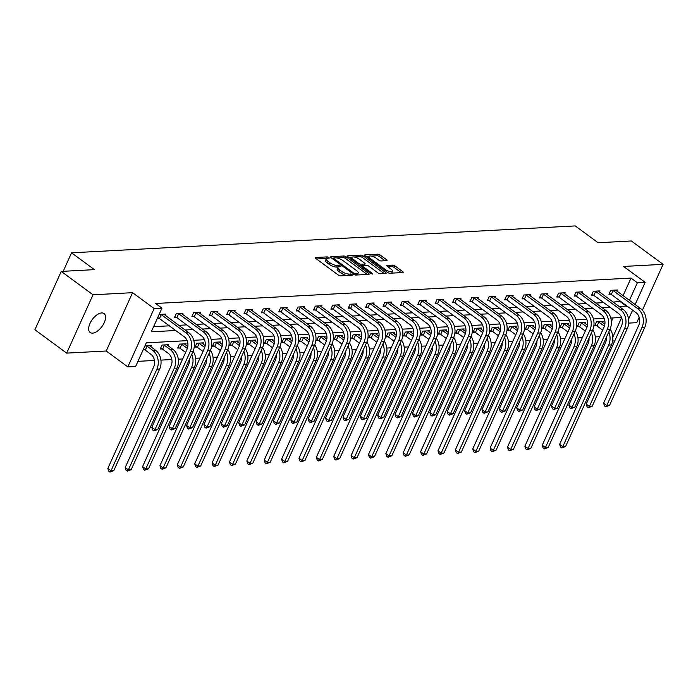<?xml version="1.0" encoding="UTF-8"?>
<svg xmlns="http://www.w3.org/2000/svg" width="698" height="698" viewBox="0 0 698 698"><rect width="100%" height="100%" fill="white"/><g stroke="black" fill="none" stroke-linecap="round" stroke-linejoin="round"><path stroke-width="1.05" d="M328.933 257.492L327.292 256.89L315.679 257.51A1.797 0.602 24.3 0 0 315.278 257.684A1.797 0.602 24.3 0 0 315.828 258.487L338.286 275.003A1.797 0.602 24.3 0 0 340.624 275.867L352.246 275.248L352.132 274.558L348.991 274.044A5.758 1.911 24.3 0 1 341.505 271.286L339.629 269.917A5.758 1.911 24.3 0 1 337.884 267.36A5.758 1.911 24.3 0 1 339.141 266.793L340.921 266.584L340.537 266.025L337.396 265.502A5.758 1.911 24.3 0 1 329.901 262.753L328.025 261.375A5.758 1.911 24.3 0 1 326.28 258.818A5.758 1.911 24.3 0 1 327.536 258.251L329.316 258.051L328.933 257.492M326.629 258.461L316.534 259.002M338.233 267.002L336.68 267.081L337.396 265.502M101.664 312.94A11.735 5.977 126.3 0 0 91.019 321.42A11.735 5.977 126.3 0 0 90.155 332.484A11.735 5.977 126.3 0 0 92.555 333.121A11.735 5.977 126.3 0 0 103.199 324.649A11.735 5.977 126.3 0 0 104.063 313.577A11.735 5.977 126.3 0 0 101.664 312.94M386.631 260.659A1.797 0.602 24.3 0 0 387.024 260.485A1.797 0.602 24.3 0 0 386.474 259.682L380.174 255.049A1.797 0.602 24.3 0 0 377.836 254.194L364.932 254.883A1.797 0.602 24.3 0 0 364.539 255.058A1.797 0.602 24.3 0 0 365.089 255.852L387.538 272.377A1.797 0.602 24.3 0 0 389.885 273.232L402.781 272.543A1.797 0.602 24.3 0 0 403.174 272.368A1.797 0.602 24.3 0 0 402.633 271.566L395.016 265.973A1.797 0.602 24.3 0 0 392.677 265.109L387.154 265.406A1.797 0.602 24.3 0 0 386.762 265.58A1.797 0.602 24.3 0 0 387.311 266.383L391.089 269.158A4.816 1.597 24.3 0 1 392.546 271.295A4.816 1.597 24.3 0 1 389.685 271.548A4.816 1.597 24.3 0 1 385.235 269.472L370.455 258.6A4.816 1.597 24.3 0 1 368.989 256.463A4.816 1.597 24.3 0 1 371.851 256.21A4.816 1.597 24.3 0 1 376.301 258.286L378.77 260.092A1.797 0.602 24.3 0 0 381.108 260.956L386.631 260.659M623.07 295.69L631.009 278.092L637.37 282.769L645.161 282.35L635.136 304.564M61.241 271.417L93.017 294.792L66.676 353.118L34.9 329.744L61.241 271.417L94.431 269.637L71.554 252.816L575.248 225.916L598.134 242.747L631.324 240.967L663.1 264.341L623.558 266.453L645.161 282.35M66.676 353.118L106.218 351.007L132.559 292.68L93.017 294.792M132.559 292.68L154.162 308.568L161.962 308.158L151.283 331.803L175.669 330.503M631.009 278.092L155.61 303.482L161.962 308.158M346.173 256.864A1.797 0.602 24.3 0 0 343.826 256.009L330.931 256.698A1.797 0.602 24.3 0 0 330.538 256.873A1.797 0.602 24.3 0 0 331.079 257.675L353.537 274.192A1.797 0.602 24.3 0 0 355.884 275.047L368.78 274.358A1.797 0.602 24.3 0 0 369.172 274.183A1.797 0.602 24.3 0 0 368.631 273.389L346.173 256.864L345.458 258.443A1.797 0.602 24.3 0 0 343.119 257.579L336.768 257.92M347.927 255.791L360.831 255.102A1.797 0.602 24.3 0 1 363.169 255.957L385.628 272.473A1.797 0.602 24.3 0 1 386.177 273.276A1.797 0.602 24.3 0 1 385.785 273.45L380.262 273.747A1.797 0.602 24.3 0 1 377.923 272.892L368.814 266.191A1.797 0.602 24.3 0 0 366.476 265.327L362.812 265.528A1.797 0.602 24.3 0 0 362.419 265.702A1.797 0.602 24.3 0 0 362.96 266.505L372.444 273.476L372.828 274.035L370.917 273.555L348.084 256.768A1.797 0.602 24.3 0 1 347.534 255.965A1.797 0.602 24.3 0 1 347.927 255.791L347.665 256.375M628.715 323.104L636.759 322.677L639.194 317.293M642.387 310.226L663.1 264.341M71.554 252.816L63.204 271.313M153.604 326.664L169.317 325.826M178.758 325.32L186.698 324.893M196.138 324.396L204.069 323.968M213.509 323.462L221.449 323.043M230.89 322.537L238.821 322.11M248.261 321.612L256.201 321.185M265.641 320.679L273.581 320.26M283.013 319.754L290.953 319.326M300.393 318.829L308.333 318.401M317.773 317.895L325.704 317.477M335.145 316.971L343.084 316.543M352.525 316.046L360.465 315.618M369.896 315.112L377.836 314.693M387.277 314.187L395.216 313.76M404.657 313.254L412.588 312.835M422.028 312.329L429.968 311.91M439.408 311.404L447.348 310.976M456.78 310.47L464.72 310.052M474.16 309.546L482.1 309.118M491.54 308.621L499.471 308.193M508.912 307.687L516.852 307.268M526.292 306.762L534.223 306.335M543.663 305.837L551.603 305.41M561.044 304.904L568.983 304.485M578.415 303.979L586.355 303.551M595.795 303.054L603.735 302.627M613.176 302.121L620.539 301.283M157.338 318.384L158.943 318.305M165.077 315.252L165.592 314.1L159.118 314.449M182.448 314.327L182.972 313.175L176.289 313.533L174.509 317.468L176.315 317.372M199.829 313.402L200.343 312.242L193.669 312.599L191.889 316.543L193.695 316.447M217.2 312.468L217.724 311.317L211.04 311.674L209.26 315.618L211.066 315.522M234.58 311.544L235.104 310.392L228.421 310.75L226.641 314.685L228.447 314.589M251.961 310.619L252.475 309.458L245.792 309.816L244.012 313.76L245.827 313.664M269.332 309.685L269.856 308.533L263.172 308.891L261.392 312.835L263.198 312.73M286.712 308.76L287.227 307.609L280.544 307.958L278.764 311.901L280.579 311.805M304.084 307.835L304.607 306.675L297.924 307.033L296.144 310.976L297.95 310.88M321.464 306.902L321.987 305.75L315.304 306.108L313.524 310.043L315.33 309.947M338.835 305.977L339.359 304.825L332.676 305.174L330.896 309.118L332.702 309.022M356.216 305.043L356.739 303.892L350.056 304.249L348.276 308.193L350.082 308.097M373.596 304.119L374.111 302.967L367.427 303.325L365.647 307.26L367.462 307.164M390.967 303.194L391.491 302.033L384.807 302.391L383.028 306.335L384.834 306.239M408.347 302.26L408.871 301.108L402.188 301.466L400.408 305.41L402.214 305.314M425.719 301.335L426.242 300.184L419.559 300.541L417.779 304.476L419.585 304.38M443.099 300.41L443.623 299.25L436.939 299.608L435.159 303.551L436.965 303.456M460.479 299.477L460.994 298.325L454.311 298.683L452.531 302.627L454.346 302.531M477.851 298.552L478.374 297.4L471.691 297.758L469.911 301.693L471.717 301.597M495.231 297.627L495.755 296.467L489.071 296.825L487.291 300.768L489.097 300.672M512.602 296.694L513.126 295.542L506.443 295.9L504.663 299.843L506.469 299.747M529.983 295.769L530.506 294.617L523.823 294.975L522.043 298.91L523.849 298.814M547.363 294.844L547.878 293.684L541.194 294.041L539.414 297.985L541.229 297.889M564.734 293.91L565.258 292.759L558.575 293.116L556.795 297.06L558.601 296.955M582.115 292.986L582.629 291.834L575.946 292.183L574.166 296.127L575.981 296.031M599.486 292.061L600.01 290.9L593.326 291.258L591.546 295.202L593.352 295.106M616.866 291.127L617.39 289.975L610.706 290.333L608.926 294.268L610.733 294.172M137.942 361.346L154.467 360.465M160.915 360.116L171.848 359.54M178.287 359.191L182.658 358.955M195.667 358.266L200.038 358.03M213.047 357.332L217.418 357.106M230.419 356.408L234.79 356.172M247.799 355.483L252.17 355.247M265.17 354.549L269.541 354.322M282.55 353.624L286.922 353.389M299.931 352.699L304.302 352.464M317.302 351.766L321.673 351.539M334.682 350.841L339.054 350.605M352.054 349.916L356.425 349.681M369.434 348.983L373.805 348.747M386.814 348.058L391.177 347.822M404.186 347.133L408.557 346.897M421.566 346.199L425.937 345.964M438.937 345.274L443.309 345.039M456.318 344.341L460.689 344.114M473.689 343.416L478.06 343.18M491.069 342.491L495.44 342.256M508.449 341.558L512.821 341.331M525.821 340.633L530.192 340.397M543.201 339.708L547.572 339.472M560.573 338.774L564.944 338.547M577.953 337.849L582.324 337.614M595.333 336.925L599.704 336.689M611.369 321.595L613.036 317.913M143.107 349.916L144.704 349.829M150.838 346.784L151.361 345.632L144.887 345.972M168.218 345.859L168.733 344.699L162.049 345.056L160.27 349L162.084 348.904M185.589 344.925L186.113 343.774L179.43 344.131L177.65 348.075L179.456 347.979M202.97 344.001L203.484 342.849L196.801 343.207L195.021 347.142L196.836 347.046M220.341 343.076L220.865 341.915L214.181 342.273L212.401 346.217L214.207 346.121M237.721 342.142L238.245 340.99L231.561 341.348L229.782 345.292L231.588 345.196M255.093 341.217L255.616 340.066L248.933 340.423L247.153 344.358L248.959 344.262M272.473 340.292L272.997 339.132L266.313 339.49L264.533 343.433L266.339 343.337M289.853 339.359L290.368 338.207L283.685 338.565L281.905 342.509L283.72 342.404M307.225 338.434L307.748 337.282L301.065 337.631L299.285 341.575L301.091 341.479M324.605 337.509L325.128 336.349L318.445 336.706L316.665 340.65L318.471 340.554M341.976 336.576L342.5 335.424L335.817 335.782L334.037 339.717L335.843 339.621M359.357 335.651L359.88 334.499L353.197 334.848L351.417 338.792L353.223 338.696M376.737 334.717L377.252 333.565L370.568 333.923L368.788 337.867L370.603 337.771M394.108 333.792L394.632 332.641L387.948 332.998L386.169 336.933L387.975 336.837M411.488 332.867L412.003 331.707L405.329 332.065L403.549 336.008L405.355 335.913M428.86 331.934L429.383 330.782L422.7 331.14L420.92 335.084L422.726 334.988M446.24 331.009L446.764 329.857L440.08 330.215L438.3 334.15L440.106 334.054M463.62 330.084L464.135 328.924L457.452 329.281L455.672 333.225L457.487 333.129M480.992 329.151L481.515 327.999L474.832 328.357L473.052 332.3L474.858 332.204M498.372 328.226L498.887 327.074L492.203 327.432L490.424 331.367L492.238 331.271M515.743 327.301L516.267 326.141L509.584 326.498L507.804 330.442L509.61 330.346M533.124 326.367L533.647 325.216L526.964 325.573L525.184 329.517L526.99 329.421M550.495 325.442L551.019 324.291L544.335 324.649L542.555 328.584L544.361 328.488M567.875 324.518L568.399 323.357L561.716 323.715L559.936 327.659L561.742 327.563M585.256 323.584L585.77 322.432L579.087 322.79L577.307 326.734L579.122 326.629M602.627 322.659L603.151 321.508L596.467 321.857L594.687 325.8L596.493 325.704M614.755 340.894L612.626 341.008M187.125 340.659L146.301 342.84L135.621 366.485L127.83 366.904L154.162 308.568M106.218 351.007L127.83 366.904M632.606 310.156L628.584 319.073M619.527 306.797L626.9 305.96M629.422 300.367L637.37 282.769M185.11 329.997L193.049 329.569M202.49 329.063L210.43 328.645M219.87 328.139L227.801 327.72M237.241 327.214L245.181 326.786M254.622 326.28L262.553 325.861M271.993 325.355L279.933 324.928M289.373 324.43L297.313 324.003M306.745 323.497L314.685 323.078M324.125 322.572L332.065 322.144M341.505 321.647L349.436 321.22M358.877 320.714L366.816 320.295M376.257 319.789L384.197 319.361M393.628 318.864L401.568 318.436M411.009 317.93L418.948 317.511M428.389 317.005L436.32 316.578M445.76 316.081L453.7 315.653M463.14 315.147L471.08 314.728M480.512 314.222L488.452 313.795M497.892 313.289L505.832 312.87M515.272 312.364L523.203 311.945M532.644 311.439L540.584 311.011M550.024 310.505L557.955 310.087M567.395 309.58L575.335 309.153M584.776 308.656L592.715 308.228M602.147 307.722L610.087 307.303M621.534 317.459L610.794 318.035M604.163 318.384L593.413 318.96M586.782 319.318L576.033 319.885M569.411 320.242L558.662 320.818M552.031 321.167L541.282 321.743M534.651 322.101L523.91 322.677M517.279 323.026L506.53 323.602M499.899 323.951L489.15 324.526M482.527 324.884L471.778 325.46M465.147 325.809L454.398 326.385M447.767 326.743L437.027 327.31M430.396 327.667L419.646 328.243M413.015 328.592L402.266 329.168M395.644 329.526L384.895 330.093M378.264 330.451L367.514 331.026M360.892 331.376L350.143 331.951M343.512 332.309L332.763 332.876M326.132 333.234L315.383 333.81M308.76 334.159L298.011 334.735M291.38 335.092L280.631 335.668M274.009 336.017L263.259 336.593M256.628 336.942L245.879 337.518M239.248 337.876L228.508 338.451M221.877 338.8L211.128 339.376M204.497 339.725L193.747 340.301M612.818 337.143L621.613 317.66M620.339 301.737L626.691 306.413M326.28 258.818L325.565 260.398A5.758 1.911 24.3 0 0 327.318 262.954L328.025 261.375M336.68 267.081A5.758 1.911 24.3 0 1 329.186 264.333L327.318 262.954M337.884 267.36L337.169 268.931A5.758 1.911 24.3 0 0 338.923 271.487L339.629 269.917M346.976 275.527A5.758 1.911 24.3 0 1 340.79 272.866L338.923 271.487M367.209 274.445L345.458 258.443M333.574 258.094L331.786 258.19M333.88 257.92L333.984 258.6L353.694 273.101L356.922 273.616A5.758 1.911 24.3 0 0 358.179 273.049A5.758 1.911 24.3 0 0 356.425 270.492L342.954 260.581A5.758 1.911 24.3 0 0 335.459 257.832L333.88 257.92M357.106 274.986A5.758 1.911 24.3 0 0 357.463 274.628L358.179 273.049M348.782 257.283L352.403 257.091M354.078 256.995L360.116 256.672L360.831 255.102M384.214 273.537L362.463 257.536A1.797 0.602 24.3 0 0 360.116 256.672M359.365 259.237A4.816 1.597 24.3 0 0 354.907 257.161A4.816 1.597 24.3 0 0 352.045 257.414A4.816 1.597 24.3 0 0 353.511 259.551L358.72 263.382A1.797 0.602 24.3 0 0 361.067 264.237L364.722 264.045A1.797 0.602 24.3 0 0 365.115 263.87A1.797 0.602 24.3 0 0 364.574 263.067L359.365 259.237M352.045 257.414L351.338 258.993A4.816 1.597 24.3 0 0 351.295 259.124M362.41 265.711L360.386 265.816M368.989 256.463L368.274 258.033A4.816 1.597 24.3 0 0 368.239 258.173M391.587 273.145A4.816 1.597 24.3 0 0 391.84 272.874L392.546 271.295M401.219 272.63L394.309 267.543A1.797 0.602 24.3 0 0 391.971 266.688L388.018 266.898M385.06 260.747L379.459 256.628A1.797 0.602 24.3 0 0 377.121 255.765L371.249 256.079M369.233 256.192L365.787 256.375M145.245 350.117L150.908 354.287A9.17 7.277 86.9 0 1 153.708 366.843L107.832 468.445L111.008 470.784L156.884 369.181A13.751 10.915 -93.1 0 0 152.688 350.344L147.025 346.173L145.245 350.117L143.448 349.166M113.791 470.635L109.961 472.084L111.008 470.784L113.791 470.635L159.668 369.033A13.751 10.915 -93.1 0 0 155.471 350.195L149.547 345.728M146.484 345.894L147.025 346.173M109.961 472.084L108.687 471.15L107.832 468.445M160.723 314.362L161.255 314.65L159.484 318.585L184.211 336.776A9.17 7.277 86.9 0 1 187.003 349.34L151.806 427.289L154.982 429.628L190.188 351.67A13.751 10.915 -93.1 0 0 185.991 332.841L161.255 314.65M157.765 429.479L153.944 430.936L154.982 429.628L157.765 429.479L192.971 351.522A13.751 10.915 -93.1 0 0 188.774 332.693L163.786 314.196M159.484 318.585L157.678 317.634M153.944 430.936L152.67 430.003L151.806 427.289M162.617 349.192L168.288 353.354A9.17 7.277 86.9 0 1 171.08 365.909L125.204 467.52L128.38 469.859L174.256 368.247A13.751 10.915 -93.1 0 0 170.068 349.419L164.396 345.248L162.617 349.192L160.653 348.154M131.163 469.71L127.341 471.159L128.38 469.859L131.163 469.71L177.039 368.099A13.751 10.915 -93.1 0 0 172.851 349.27L166.927 344.795M163.856 344.96L164.396 345.248M127.341 471.159L126.068 470.225L125.204 467.52M181.236 344.035L181.777 344.323L179.997 348.258L185.624 352.403M179.997 348.258L178.034 347.22M187.814 346.566L184.307 343.87M187.361 348.433L181.777 344.323M189.341 359.549A9.17 7.277 86.9 0 1 188.46 364.984L142.584 466.587L145.76 468.925L191.636 367.323A13.751 10.915 -93.1 0 0 191.767 354.191M144.713 470.234L145.76 468.925L148.543 468.777L144.713 470.234L143.448 469.292L142.584 466.587M148.543 468.777L194.419 367.174A13.751 10.915 -93.1 0 0 193.067 351.303M178.095 313.437L178.636 313.716L176.856 317.66L201.582 335.851A9.17 7.277 86.9 0 1 204.383 348.407L169.186 426.365L172.362 428.703L207.559 350.745A13.751 10.915 -93.1 0 0 203.362 331.908L178.636 313.716M175.146 428.555L171.315 430.003L172.362 428.703L175.146 428.555L210.342 350.597A13.751 10.915 -93.1 0 0 206.154 331.759L181.166 313.271M176.856 317.66L174.893 316.622M171.315 430.003L170.05 429.069L169.186 426.365M195.475 312.503L196.016 312.791L194.236 316.735L218.963 334.927A9.17 7.277 86.9 0 1 221.763 347.482L186.558 425.44L189.734 427.778L224.939 349.82A13.751 10.915 -93.1 0 0 220.743 330.983L196.016 312.791M192.526 427.63L188.696 429.078L189.734 427.778L192.526 427.63L227.723 349.672A13.751 10.915 -93.1 0 0 223.526 330.835L198.537 312.338M194.236 316.735L192.273 315.697M188.696 429.078L187.422 428.144L186.558 425.44M198.616 343.111L199.157 343.39L197.377 347.334L202.996 351.469M197.377 347.334L195.405 346.295M205.186 345.632L201.678 342.945M204.741 347.499L199.157 343.39M206.721 358.624A9.17 7.277 86.9 0 1 205.831 364.059L159.955 465.662L163.131 468L209.007 366.398A13.751 10.915 -93.1 0 0 209.138 353.267M162.093 469.3L163.131 468L165.923 467.852L162.093 469.3L160.819 468.367L159.955 465.662M165.923 467.852L211.799 366.249A13.751 10.915 -93.1 0 0 210.438 350.379M215.987 342.177L216.528 342.465L214.748 346.409L220.376 350.544M214.748 346.409L212.785 345.37M222.566 344.707L219.059 342.011M222.112 346.574L216.528 342.465M224.093 357.699A9.17 7.277 86.9 0 1 223.212 363.126L177.336 464.737L180.512 467.075L226.388 365.464A13.751 10.915 -93.1 0 0 226.518 352.342M179.473 468.375L180.512 467.075L183.295 466.918L179.473 468.375L178.199 467.442L177.336 464.737M183.295 466.918L229.171 365.316A13.751 10.915 -93.1 0 0 227.818 349.445M233.368 341.252L233.909 341.54L232.129 345.475L237.756 349.619M232.129 345.475L230.166 344.437M239.938 343.782L236.43 341.086M239.493 345.65L233.909 341.54M241.473 356.765A9.17 7.277 86.9 0 1 240.583 362.201L194.707 463.804L197.892 466.142L243.768 364.539A13.751 10.915 -93.1 0 0 243.89 351.408M196.845 467.451L197.892 466.142L200.675 465.994L196.845 467.451L195.571 466.508L194.707 463.804M200.675 465.994L246.551 364.391A13.751 10.915 -93.1 0 0 245.199 348.52M212.846 311.578L213.387 311.866L211.607 315.801L236.343 333.993A9.17 7.277 86.9 0 1 239.135 346.548L203.938 424.506L207.114 426.844L242.311 348.887A13.751 10.915 -93.1 0 0 238.123 330.058L213.387 311.866M209.897 426.696L206.076 428.153L207.114 426.844L209.897 426.696L245.103 348.738A13.751 10.915 -93.1 0 0 240.906 329.901L215.918 311.413M211.607 315.801L209.644 314.763M206.076 428.153L204.802 427.22L203.938 424.506M230.227 310.645L230.768 310.933L228.988 314.877L253.714 333.068A9.17 7.277 86.9 0 1 256.515 345.623L221.31 423.581L224.494 425.92L259.691 347.962A13.751 10.915 -93.1 0 0 255.494 329.124L230.768 310.933M227.278 425.771L223.447 427.22L224.494 425.92L227.278 425.771L262.474 347.813A13.751 10.915 -93.1 0 0 258.277 328.976L233.289 310.488M228.988 314.877L227.025 313.838M223.447 427.22L222.173 426.286L221.31 423.581M247.598 309.72L248.139 310.008L246.359 313.952L271.094 332.143A9.17 7.277 86.9 0 1 273.886 344.699L238.69 422.656L241.866 424.995L277.071 347.037A13.751 10.915 -93.1 0 0 272.874 328.2L248.139 310.008M244.649 424.846L240.827 426.295L241.866 424.995L244.649 424.846L279.854 346.889A13.751 10.915 -93.1 0 0 275.658 328.051L250.669 309.554M246.359 313.952L244.396 312.905M240.827 426.295L239.554 425.361L238.69 422.656M250.739 340.319L251.28 340.607L249.5 344.55L255.128 348.686M249.5 344.55L247.537 343.512M257.318 342.849L253.81 340.162M256.873 344.716L251.28 340.607M258.853 355.84A9.17 7.277 86.9 0 1 257.963 361.276L212.087 462.879L215.263 465.217L261.139 363.614A13.751 10.915 -93.1 0 0 261.27 350.483M214.225 466.517L215.263 465.217L218.046 465.069L214.225 466.517L212.951 465.583L212.087 462.879M218.046 465.069L263.923 363.466A13.751 10.915 -93.1 0 0 262.57 347.595M264.978 308.795L265.519 309.083L263.739 313.018L288.466 331.21A9.17 7.277 86.9 0 1 291.267 343.765L256.07 421.723L259.246 424.061L294.443 346.103A13.751 10.915 -93.1 0 0 290.246 327.266L265.519 309.083M262.029 423.913L258.199 425.37L259.246 424.061L262.029 423.913L297.226 345.955A13.751 10.915 -93.1 0 0 293.038 327.118L268.049 308.629M263.739 313.018L261.776 311.98M258.199 425.37L256.934 424.428L256.07 421.723M268.119 339.394L268.66 339.682L266.88 343.625L272.508 347.761M266.88 343.625L264.917 342.578M274.698 341.924L271.19 339.228M274.244 343.791L268.66 339.682M276.225 354.916A9.17 7.277 86.9 0 1 275.344 360.343L229.468 461.954L232.643 464.283L278.519 362.681A13.751 10.915 -93.1 0 0 278.65 349.558M231.596 465.592L232.643 464.283L235.427 464.135L231.596 465.592L230.331 464.659L229.468 461.954M235.427 464.135L281.303 362.532A13.751 10.915 -93.1 0 0 279.95 346.662M282.358 307.862L282.899 308.15L281.12 312.093L305.846 330.285A9.17 7.277 86.9 0 1 308.638 342.84L273.442 420.798L276.617 423.136L311.823 345.178A13.751 10.915 -93.1 0 0 307.626 326.341L282.899 308.15M279.409 422.988L275.579 424.436L276.617 423.136L279.409 422.988L314.606 345.03A13.751 10.915 -93.1 0 0 310.409 326.193L285.421 307.705M281.12 312.093L279.148 311.055M275.579 424.436L274.305 423.503L273.442 420.798M285.499 338.469L286.04 338.757L284.261 342.692L289.879 346.836M284.261 342.692L282.289 341.654M292.069 340.999L288.562 338.303M291.624 342.866L286.04 338.757M293.605 353.982A9.17 7.277 86.9 0 1 292.715 359.418L246.839 461.02L250.015 463.359L295.891 361.756A13.751 10.915 -93.1 0 0 296.022 348.625M248.977 464.667L250.015 463.359L252.807 463.21L248.977 464.667L247.703 463.725L246.839 461.02M252.807 463.21L298.683 361.608A13.751 10.915 -93.1 0 0 297.322 345.737M299.73 306.937L300.271 307.225L298.491 311.168L323.226 329.351A9.17 7.277 86.9 0 1 326.018 341.915L290.822 419.873L293.998 422.211L329.194 344.254A13.751 10.915 -93.1 0 0 325.006 325.416L300.271 307.225M296.781 422.054L292.951 423.512L293.998 422.211L296.781 422.054L331.978 344.105A13.751 10.915 -93.1 0 0 327.79 325.268L302.801 306.771M298.491 311.168L296.528 310.121M292.951 423.512L291.685 422.578L290.822 419.873M302.871 337.535L303.412 337.823L301.632 341.767L307.26 345.903M301.632 341.767L299.669 340.729M309.45 340.066L305.942 337.378M308.996 341.933L303.412 337.823M310.976 353.057A9.17 7.277 86.9 0 1 310.095 358.493L264.219 460.095L267.395 462.434L313.271 360.831A13.751 10.915 -93.1 0 0 313.402 347.7M266.348 463.734L267.395 462.434L270.178 462.285L266.348 463.734L265.083 462.8L264.219 460.095M270.178 462.285L316.054 360.683A13.751 10.915 -93.1 0 0 314.702 344.812M317.11 306.012L317.651 306.291L315.871 310.235L340.598 328.426A9.17 7.277 86.9 0 1 343.399 340.982L308.193 418.94L311.378 421.278L346.574 343.32A13.751 10.915 -93.1 0 0 342.378 324.483L317.651 306.291M314.161 421.13L310.331 422.587L311.378 421.278L314.161 421.13L349.358 343.172A13.751 10.915 -93.1 0 0 345.161 324.334L320.173 305.846M315.871 310.235L313.908 309.197M310.331 422.587L309.057 421.644L308.193 418.94M320.251 336.611L320.792 336.898L319.012 340.842L324.64 344.978M319.012 340.842L317.049 339.795M326.821 339.141L323.314 336.445M326.376 341.008L320.792 336.898M328.357 352.132A9.17 7.277 86.9 0 1 327.467 357.559L281.591 459.162L284.775 461.5L330.651 359.898A13.751 10.915 -93.1 0 0 330.773 346.766M283.728 462.809L284.775 461.5L287.559 461.352L283.728 462.809L282.454 461.875L281.591 459.162M287.559 461.352L333.435 359.749A13.751 10.915 -93.1 0 0 332.082 343.878M334.482 305.078L335.023 305.366L333.243 309.31L357.978 327.502A9.17 7.277 86.9 0 1 360.77 340.057L325.573 418.015L328.749 420.353L363.946 342.395A13.751 10.915 -93.1 0 0 359.758 323.558L335.023 305.366M331.533 420.205L327.711 421.653L328.749 420.353L331.533 420.205L366.738 342.247A13.751 10.915 -93.1 0 0 362.541 323.41L337.553 304.921M333.243 309.31L331.28 308.272M327.711 421.653L326.437 420.72L325.573 418.015M337.623 335.686L338.164 335.965L336.384 339.909L342.011 344.044M336.384 339.909L334.421 338.87M344.201 338.207L340.694 335.52M343.756 340.074L338.164 335.965M345.737 351.199A9.17 7.277 86.9 0 1 344.847 356.634L298.971 458.237L302.147 460.575L348.023 358.973A13.751 10.915 -93.1 0 0 348.154 345.842M301.108 461.875L302.147 460.575L304.93 460.427L301.108 461.875L299.835 460.942L298.971 458.237M304.93 460.427L350.806 358.824A13.751 10.915 -93.1 0 0 349.454 342.954M351.862 304.154L352.403 304.441L350.623 308.376L375.35 326.568A9.17 7.277 86.9 0 1 378.15 339.132L342.954 417.09L346.129 419.419L381.326 341.47A13.751 10.915 -93.1 0 0 377.129 322.633L352.403 304.441M348.913 419.271L345.082 420.728L346.129 419.419L348.913 419.271L384.109 341.322A13.751 10.915 -93.1 0 0 379.913 322.485L354.933 303.988M350.623 308.376L348.66 307.338M345.082 420.728L343.817 419.795L342.954 417.09M355.003 334.752L355.544 335.04L353.764 338.984L359.391 343.119M353.764 338.984L351.801 337.945M361.581 337.282L358.074 334.595M361.128 339.149L355.544 335.04M363.108 350.274A9.17 7.277 86.9 0 1 362.227 355.71L316.351 457.312L319.527 459.65L365.403 358.039A13.751 10.915 -93.1 0 0 365.525 344.917M318.48 460.95L319.527 459.65L322.31 459.502L318.48 460.95L317.215 460.017L316.351 457.312M322.31 459.502L368.186 357.891A13.751 10.915 -93.1 0 0 366.834 342.029M369.242 303.229L369.783 303.508L368.003 307.452L392.73 325.643A9.17 7.277 86.9 0 1 395.522 338.198L360.325 416.156L363.501 418.495L398.706 340.537A13.751 10.915 -93.1 0 0 394.51 321.699L369.783 303.508M366.293 418.346L362.463 419.803L363.501 418.495L366.293 418.346L401.49 340.388A13.751 10.915 -93.1 0 0 397.293 321.551L372.304 303.063M368.003 307.452L366.031 306.413M362.463 419.803L361.189 418.861L360.325 416.156M372.383 333.827L372.915 334.115L371.144 338.05L376.763 342.195M371.144 338.05L369.172 337.012M378.953 336.357L375.445 333.661M378.508 338.225L372.915 334.115M380.489 349.349A9.17 7.277 86.9 0 1 379.599 354.776L333.723 456.379L336.898 458.717L382.774 357.114A13.751 10.915 -93.1 0 0 382.905 343.983M335.86 460.026L336.898 458.717L339.69 458.569L335.86 460.026L334.586 459.092L333.723 456.379M339.69 458.569L385.566 356.966A13.751 10.915 -93.1 0 0 384.205 341.095M386.613 302.295L387.154 302.583L385.375 306.527L410.11 324.718A9.17 7.277 86.9 0 1 412.902 337.274L377.705 415.231L380.881 417.57L416.078 339.612A13.751 10.915 -93.1 0 0 411.881 320.775L387.154 302.583M383.664 417.421L379.834 418.87L380.881 417.57L383.664 417.421L418.861 339.464A13.751 10.915 -93.1 0 0 414.673 320.626L389.685 302.138M385.375 306.527L383.411 305.488M379.834 418.87L378.569 417.936L377.705 415.231M389.754 332.902L390.295 333.182L388.516 337.125L394.143 341.261M388.516 337.125L386.552 336.087M396.333 335.424L392.826 332.737M395.879 337.291L390.295 333.182M397.86 348.415A9.17 7.277 86.9 0 1 396.979 353.851L351.103 455.454L354.279 457.792L400.155 356.189A13.751 10.915 -93.1 0 0 400.286 343.058M353.232 459.092L354.279 457.792L357.062 457.644L353.232 459.092L351.966 458.158L351.103 455.454M357.062 457.644L402.938 356.041A13.751 10.915 -93.1 0 0 401.586 340.17M403.994 301.37L404.535 301.658L402.755 305.593L427.481 323.785A9.17 7.277 86.9 0 1 430.282 336.349L395.077 414.298L398.261 416.636L433.458 338.678A13.751 10.915 -93.1 0 0 429.261 319.85L404.535 301.658M401.045 416.488L397.214 417.945L398.261 416.636L401.045 416.488L436.241 338.53A13.751 10.915 -93.1 0 0 432.045 319.701L407.056 301.204M402.755 305.593L400.792 304.555M397.214 417.945L395.941 417.011L395.077 414.298M407.135 331.969L407.676 332.257L405.896 336.2L411.515 340.336M405.896 336.2L403.933 335.162M413.705 334.499L410.197 331.812M413.26 336.366L407.676 332.257M415.24 347.491A9.17 7.277 86.9 0 1 414.35 352.926L368.474 454.529L371.659 456.867L417.535 355.256A13.751 10.915 -93.1 0 0 417.657 342.133M370.612 458.167L371.659 456.867L374.442 456.719L370.612 458.167L369.338 457.234L368.474 454.529M374.442 456.719L420.318 355.108A13.751 10.915 -93.1 0 0 418.966 339.245M421.365 300.445L421.906 300.725L420.126 304.668L444.862 322.86A9.17 7.277 86.9 0 1 447.654 335.415L412.457 413.373L415.633 415.711L450.829 337.753A13.751 10.915 -93.1 0 0 446.641 318.916L421.906 300.725M418.416 415.563L414.595 417.011L415.633 415.711L418.416 415.563L453.621 337.605A13.751 10.915 -93.1 0 0 449.425 318.768L424.436 300.28M420.126 304.668L418.163 303.63M414.595 417.011L413.321 416.078L412.457 413.373M424.506 331.044L425.047 331.332L423.267 335.267L428.895 339.411M423.267 335.267L421.304 334.229M431.085 333.574L427.577 330.878M430.631 335.441L425.047 331.332M432.62 346.566A9.17 7.277 86.9 0 1 431.73 351.993L385.854 453.595L389.03 455.934L434.906 354.331A13.751 10.915 -93.1 0 0 435.037 341.2M387.992 457.242L389.03 455.934L391.814 455.785L387.992 457.242L386.718 456.309L385.854 453.595M391.814 455.785L437.69 354.183A13.751 10.915 -93.1 0 0 436.337 338.312M438.745 299.512L439.286 299.8L437.506 303.743L462.233 321.935A9.17 7.277 86.9 0 1 465.034 334.49L429.837 412.448L433.013 414.786L468.21 336.829A13.751 10.915 -93.1 0 0 464.013 317.991L439.286 299.8M435.796 414.638L431.966 416.087L433.013 414.786L435.796 414.638L470.993 336.68A13.751 10.915 -93.1 0 0 466.796 317.843L441.817 299.346M437.506 303.743L435.543 302.705M431.966 416.087L430.692 415.153L429.837 412.448M441.886 330.119L442.427 330.398L440.647 334.342L446.275 338.478M440.647 334.342L438.684 333.304M448.465 332.641L444.949 329.953M448.011 334.508L442.427 330.398M449.992 345.632A9.17 7.277 86.9 0 1 449.111 351.068L403.235 452.67L406.411 455.009L452.287 353.406A13.751 10.915 -93.1 0 0 452.409 340.275M405.364 456.309L406.411 455.009L409.194 454.86L405.364 456.309L404.09 455.375L403.235 452.67M409.194 454.86L455.07 353.258A13.751 10.915 -93.1 0 0 453.717 337.387M456.126 298.587L456.658 298.875L454.887 302.81L479.613 321.001A9.17 7.277 86.9 0 1 482.405 333.565L447.209 411.515L450.385 413.853L485.59 335.895A13.751 10.915 -93.1 0 0 481.393 317.067L456.658 298.875M453.168 413.705L449.346 415.162L450.385 413.853L453.168 413.705L488.373 335.747A13.751 10.915 -93.1 0 0 484.176 316.918L459.188 298.421M454.887 302.81L452.915 301.772M449.346 415.162L448.072 414.228L447.209 411.515M459.258 329.186L459.799 329.473L458.019 333.417L463.647 337.553M458.019 333.417L456.056 332.379M465.836 331.716L462.329 329.02M465.392 333.583L459.799 329.473M467.372 344.707A9.17 7.277 86.9 0 1 466.482 350.134L420.606 451.746L423.782 454.084L469.658 352.473A13.751 10.915 -93.1 0 0 469.789 339.35M422.744 455.384L423.782 454.084L426.565 453.936L422.744 455.384L421.47 454.45L420.606 451.746M426.565 453.936L472.441 352.324A13.751 10.915 -93.1 0 0 471.089 336.462M473.497 297.662L474.038 297.941L472.258 301.885L496.985 320.077A9.17 7.277 86.9 0 1 499.785 332.632L464.589 410.59L467.765 412.928L502.961 334.97A13.751 10.915 -93.1 0 0 498.765 316.133L474.038 297.941M470.548 412.78L466.718 414.228L467.765 412.928L470.548 412.78L505.745 334.822A13.751 10.915 -93.1 0 0 501.557 315.985L476.568 297.496M472.258 301.885L470.295 300.847M466.718 414.228L465.453 413.295L464.589 410.59M476.638 328.261L477.179 328.549L475.399 332.484L481.027 336.628M475.399 332.484L473.436 331.445M483.217 330.791L479.709 328.095M482.763 332.658L477.179 328.549M484.744 343.774A9.17 7.277 86.9 0 1 483.862 349.209L437.986 450.812L441.162 453.15L487.038 351.548A13.751 10.915 -93.1 0 0 487.169 338.417M440.115 454.459L441.162 453.15L443.945 453.002L440.115 454.459L438.85 453.517L437.986 450.812M443.945 453.002L489.822 351.399A13.751 10.915 -93.1 0 0 488.469 335.529M490.877 296.729L491.418 297.016L489.638 300.96L514.365 319.152A9.17 7.277 86.9 0 1 517.166 331.707L481.96 409.665L485.136 412.003L520.342 334.045A13.751 10.915 -93.1 0 0 516.145 315.208L491.418 297.016M487.928 411.855L484.098 413.303L485.136 412.003L487.928 411.855L523.125 333.897A13.751 10.915 -93.1 0 0 518.928 315.06L493.94 296.563M489.638 300.96L487.675 299.913M484.098 413.303L482.824 412.37L481.96 409.665M494.018 327.336L494.559 327.615L492.779 331.559L498.398 335.694M492.779 331.559L490.807 330.52M500.588 329.857L497.081 327.17M500.143 331.725L494.559 327.615M502.124 342.849A9.17 7.277 86.9 0 1 501.234 348.285L455.358 449.887L458.534 452.225L504.41 350.623A13.751 10.915 -93.1 0 0 504.541 337.492M457.495 453.525L458.534 452.225L461.326 452.077L457.495 453.525L456.222 452.592L455.358 449.887M461.326 452.077L507.202 350.475A13.751 10.915 -93.1 0 0 505.841 334.604M508.249 295.804L508.79 296.092L507.01 300.027L531.745 318.218A9.17 7.277 86.9 0 1 534.537 330.773L499.34 408.731L502.516 411.07L537.713 333.112A13.751 10.915 -93.1 0 0 533.525 314.283L508.79 296.092M505.3 410.921L501.478 412.378L502.516 411.07L505.3 410.921L540.505 332.963A13.751 10.915 -93.1 0 0 536.308 314.126L511.32 295.638M507.01 300.027L505.047 298.988M501.478 412.378L500.204 411.445L499.34 408.731M511.39 326.402L511.931 326.69L510.151 330.634L515.778 334.77M510.151 330.634L508.188 329.587M517.968 328.933L514.461 326.236M517.515 330.8L511.931 326.69M519.495 341.924A9.17 7.277 86.9 0 1 518.614 347.351L472.738 448.962L475.914 451.292L521.79 349.689A13.751 10.915 -93.1 0 0 521.921 336.567M474.876 452.601L475.914 451.292L478.697 451.144L474.876 452.601L473.602 451.667L472.738 448.962M478.697 451.144L524.573 349.541A13.751 10.915 -93.1 0 0 523.221 333.67M525.629 294.87L526.17 295.158L524.39 299.102L549.117 317.293A9.17 7.277 86.9 0 1 551.917 329.849L516.712 407.807L519.897 410.145L555.093 332.187A13.751 10.915 -93.1 0 0 550.897 313.35L526.17 295.158M522.68 409.996L518.85 411.445L519.897 410.145L522.68 409.996L557.876 332.039A13.751 10.915 -93.1 0 0 553.68 313.201L528.691 294.713M524.39 299.102L522.427 298.063M518.85 411.445L517.576 410.511L516.712 407.807M528.77 325.477L529.311 325.765L527.531 329.7L533.159 333.845M527.531 329.7L525.568 328.662M535.34 328.008L531.832 325.312M534.895 329.875L529.311 325.765M536.875 340.99A9.17 7.277 86.9 0 1 535.985 346.426L490.109 448.029L493.294 450.367L539.17 348.764A13.751 10.915 -93.1 0 0 539.292 335.633M492.247 451.676L493.294 450.367L496.077 450.219L492.247 451.676L490.973 450.734L490.109 448.029M496.077 450.219L541.953 348.616A13.751 10.915 -93.1 0 0 540.601 332.745M543.009 293.945L543.541 294.233L541.761 298.177L566.497 316.369A9.17 7.277 86.9 0 1 569.289 328.924L534.092 406.882L537.268 409.22L572.473 331.262A13.751 10.915 -93.1 0 0 568.277 312.425L543.541 294.233M540.051 409.072L536.23 410.52L537.268 409.22L540.051 409.072L575.257 331.114A13.751 10.915 -93.1 0 0 571.06 312.276L546.072 293.779M541.761 298.177L539.798 297.13M536.23 410.52L534.956 409.586L534.092 406.882M546.141 324.544L546.682 324.832L544.902 328.775L550.53 332.911M544.902 328.775L542.939 327.737M552.72 327.074L549.213 324.387M552.275 328.941L546.682 324.832M554.256 340.066A9.17 7.277 86.9 0 1 553.366 345.501L507.49 447.104L510.666 449.442L556.542 347.84A13.751 10.915 -93.1 0 0 556.672 334.708M509.627 450.742L510.666 449.442L513.449 449.294L509.627 450.742L508.353 449.809L507.49 447.104M513.449 449.294L559.325 347.691A13.751 10.915 -93.1 0 0 557.972 331.82M560.381 293.02L560.922 293.308L559.142 297.243L583.868 315.435A9.17 7.277 86.9 0 1 586.669 327.99L551.472 405.948L554.648 408.286L589.845 330.329A13.751 10.915 -93.1 0 0 585.648 311.491L560.922 293.308M557.432 408.138L553.601 409.595L554.648 408.286L557.432 408.138L592.628 330.18A13.751 10.915 -93.1 0 0 588.44 311.343L563.452 292.855M559.142 297.243L557.179 296.205M553.601 409.595L552.336 408.653L551.472 405.948M563.522 323.619L564.063 323.907L562.283 327.851L567.91 331.986M562.283 327.851L560.32 326.804M570.1 326.149L566.593 323.453M569.647 328.016L564.063 323.907M571.627 339.141A9.17 7.277 86.9 0 1 570.746 344.568L524.87 446.179L528.046 448.509L573.922 346.906A13.751 10.915 -93.1 0 0 574.053 333.784M526.999 449.817L528.046 448.509L530.829 448.36L526.999 449.817L525.734 448.884L524.87 446.179M530.829 448.36L576.705 346.758A13.751 10.915 -93.1 0 0 575.353 330.887M577.761 292.087L578.302 292.375L576.522 296.318L601.248 314.51A9.17 7.277 86.9 0 1 604.049 327.065L568.844 405.023L572.02 407.362L607.225 329.404A13.751 10.915 -93.1 0 0 603.028 310.566L578.302 292.375M574.812 407.213L570.981 408.662L572.02 407.362L574.812 407.213L610.008 329.255A13.751 10.915 -93.1 0 0 605.812 310.418L580.823 291.93M576.522 296.318L574.559 295.28M570.981 408.662L569.708 407.728L568.844 405.023M580.902 322.694L581.443 322.982L579.663 326.917L585.282 331.061M579.663 326.917L577.691 325.879M587.472 325.224L583.964 322.528M587.027 327.083L581.443 322.982M589.007 338.207A9.17 7.277 86.9 0 1 588.117 343.643L542.241 445.245L545.417 447.584L591.293 345.981A13.751 10.915 -93.1 0 0 591.424 332.85M544.379 448.884L545.417 447.584L548.209 447.435L544.379 448.884L543.105 447.95L542.241 445.245M548.209 447.435L594.085 345.833A13.751 10.915 -93.1 0 0 592.724 329.962M595.132 291.162L595.673 291.45L593.893 295.394L618.629 313.577A9.17 7.277 86.9 0 1 621.421 326.141L586.224 404.098L589.4 406.428L624.597 328.479A13.751 10.915 -93.1 0 0 620.409 309.642L595.673 291.45M592.183 406.28L588.353 407.737L589.4 406.428L592.183 406.28L627.38 328.33A13.751 10.915 -93.1 0 0 623.192 309.493L598.203 290.996M593.893 295.394L591.93 294.347M588.353 407.737L587.088 406.803L586.224 404.098M598.273 321.761L598.814 322.048L597.034 325.992L602.662 330.128M597.034 325.992L595.071 324.954M604.852 324.291L601.344 321.604M604.398 326.158L598.814 322.048M606.379 337.282A9.17 7.277 86.9 0 1 605.498 342.718L559.621 444.321L562.797 446.659L608.673 345.056A13.751 10.915 -93.1 0 0 608.804 331.925M561.75 447.959L562.797 446.659L565.581 446.511L561.75 447.959L560.485 447.025L559.621 444.321M565.581 446.511L611.457 344.899A13.751 10.915 -93.1 0 0 610.104 329.037M612.512 290.237L613.053 290.516L611.274 294.46L636 312.652A9.17 7.277 86.9 0 1 638.801 325.207L603.596 403.165L606.78 405.503L641.977 327.545A13.751 10.915 -93.1 0 0 637.78 308.708L613.053 290.516M609.563 405.355L605.733 406.812L606.78 405.503L609.563 405.355L644.76 327.397A13.751 10.915 -93.1 0 0 640.563 308.56L615.575 290.071M611.274 294.46L609.31 293.422M605.733 406.812L604.459 405.87L603.596 403.165M326.577 258.469L327.292 256.89M349.864 275.37L350.501 273.956M338.181 267.002L338.896 265.423M329.186 264.333L329.901 262.753M340.79 272.866L341.505 271.286M348.354 275.448L348.991 274.044M315.409 258.103L315.679 257.51M368.169 274.393L368.631 273.389M330.66 257.283L330.931 256.698M343.119 257.579L343.826 256.009M333.574 259.508L333.984 258.6M353.284 274.009L353.694 273.101M354.82 274.846L355.334 273.703M356.285 275.029L356.922 273.616M362.463 257.536L363.169 255.957M385.174 273.485L385.628 272.473M362.559 267.413L362.96 266.505M372.156 274.122L372.444 273.476M353.101 260.459L353.511 259.551M358.31 264.289L358.72 263.382M360.36 265.798L361.067 264.237M364.086 265.458L364.722 264.045M370.045 259.499L370.455 258.6M384.825 270.379L385.235 269.472M386.893 265.999L387.154 265.406M391.971 266.688L392.677 265.109M394.309 267.543L395.016 265.973M402.179 272.578L402.633 271.566M364.661 255.468L364.932 254.883M377.121 255.765L377.836 254.194M379.459 256.628L380.174 255.049M386.02 260.694L386.474 259.682M152.688 350.344L155.471 350.195M156.884 369.181L159.668 369.033M185.991 332.841L188.774 332.693M190.188 351.67L192.971 351.522M170.068 349.419L172.851 349.27M174.256 368.247L177.039 368.099M191.636 367.323L194.419 367.174M203.362 331.908L206.154 331.759M207.559 350.745L210.342 350.597M220.743 330.983L223.526 330.835M224.939 349.82L227.723 349.672M209.007 366.398L211.799 366.249M226.388 365.464L229.171 365.316M243.768 364.539L246.551 364.391M238.123 330.058L240.906 329.901M242.311 348.887L245.103 348.738M255.494 329.124L258.277 328.976M259.691 347.962L262.474 347.813M272.874 328.2L275.658 328.051M277.071 347.037L279.854 346.889M261.139 363.614L263.923 363.466M290.246 327.266L293.038 327.118M294.443 346.103L297.226 345.955M278.519 362.681L281.303 362.532M307.626 326.341L310.409 326.193M311.823 345.178L314.606 345.03M295.891 361.756L298.683 361.608M325.006 325.416L327.79 325.268M329.194 344.254L331.978 344.105M313.271 360.831L316.054 360.683M342.378 324.483L345.161 324.334M346.574 343.32L349.358 343.172M330.651 359.898L333.435 359.749M359.758 323.558L362.541 323.41M363.946 342.395L366.738 342.247M348.023 358.973L350.806 358.824M377.129 322.633L379.913 322.485M381.326 341.47L384.109 341.322M365.403 358.039L368.186 357.891M394.51 321.699L397.293 321.551M398.706 340.537L401.49 340.388M382.774 357.114L385.566 356.966M411.881 320.775L414.673 320.626M416.078 339.612L418.861 339.464M400.155 356.189L402.938 356.041M429.261 319.85L432.045 319.701M433.458 338.678L436.241 338.53M417.535 355.256L420.318 355.108M446.641 318.916L449.425 318.768M450.829 337.753L453.621 337.605M434.906 354.331L437.69 354.183M464.013 317.991L466.796 317.843M468.21 336.829L470.993 336.68M452.287 353.406L455.07 353.258M481.393 317.067L484.176 316.918M485.59 335.895L488.373 335.747M469.658 352.473L472.441 352.324M498.765 316.133L501.557 315.985M502.961 334.97L505.745 334.822M487.038 351.548L489.822 351.399M516.145 315.208L518.928 315.06M520.342 334.045L523.125 333.897M504.41 350.623L507.202 350.475M533.525 314.283L536.308 314.126M537.713 333.112L540.505 332.963M521.79 349.689L524.573 349.541M550.897 313.35L553.68 313.201M555.093 332.187L557.876 332.039M539.17 348.764L541.953 348.616M568.277 312.425L571.06 312.276M572.473 331.262L575.257 331.114M556.542 347.84L559.325 347.691M585.648 311.491L588.44 311.343M589.845 330.329L592.628 330.18M573.922 346.906L576.705 346.758M603.028 310.566L605.812 310.418M607.225 329.404L610.008 329.255M591.293 345.981L594.085 345.833M620.409 309.642L623.192 309.493M624.597 328.479L627.38 328.33M608.673 345.056L611.457 344.899M637.78 308.708L640.563 308.56M641.977 327.545L644.76 327.397M333.094 259.159L333.6 258.042M361.869 266.906L362.419 265.702M364.408 265.441L365.115 263.87"/></g></svg>
